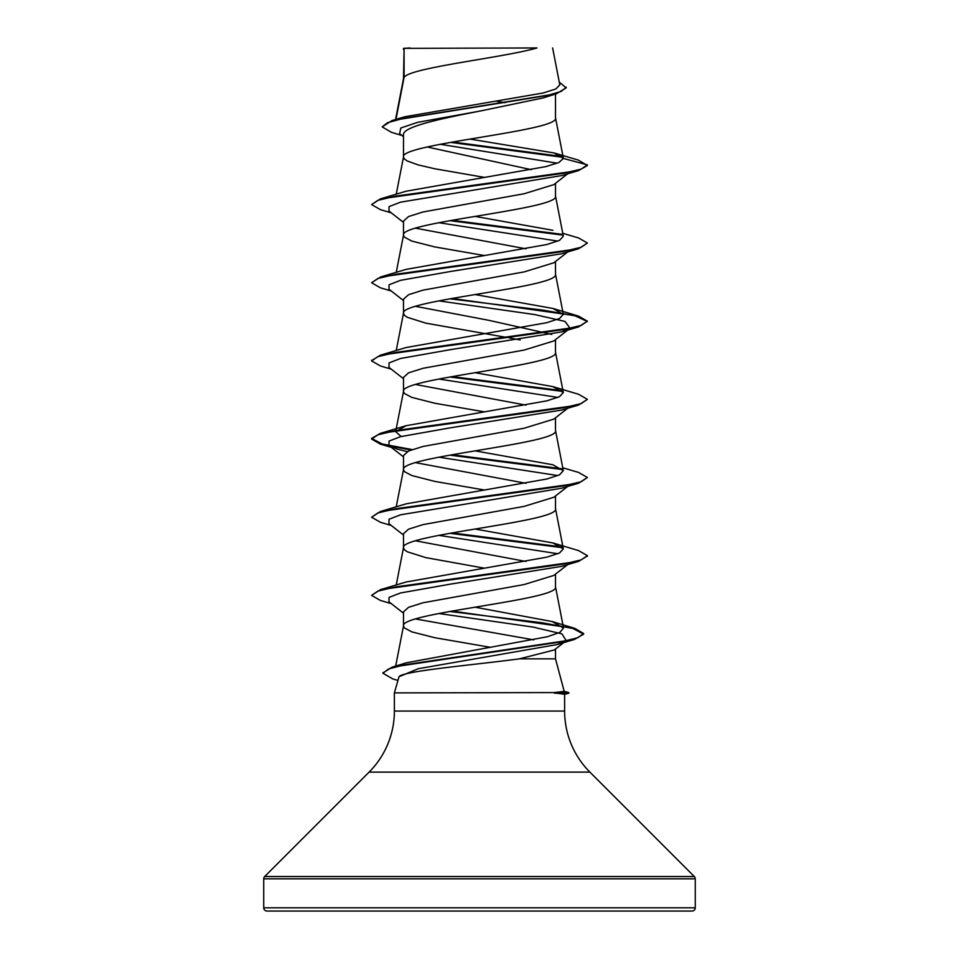 <?xml version="1.0" encoding="UTF-8"?>
<svg xmlns="http://www.w3.org/2000/svg" width="959" height="959" viewBox="0 0 959 959"><rect width="100%" height="100%" fill="white"/><g stroke="black" fill="none" stroke-linecap="round" stroke-linejoin="round"><path stroke-width="1.44" d="M395.983 119.384L404.099 77.319L404.099 48.358L537.016 47.95C503.187 57.744 410.428 67.538 404.099 77.319L403.499 78.89M564.204 691.331L568.795 692.566L554.038 692.566L564.228 691.415L555.501 658.845L519.418 658.845C473.494 665.019 402.876 670.94 399.004 676.742L394.377 692.889L554.038 692.566M263.725 907.813A3.237 3.237 0 0 0 266.962 911.05L692.038 911.05A3.237 3.237 0 0 0 695.275 907.813L263.725 907.813L263.725 878.828A3.237 3.237 0 0 1 264.672 876.538L369.095 772.115A86.31 86.31 0 0 0 394.377 711.075L394.377 692.889M554.542 692.889L564.623 694.256L564.623 711.075A86.31 86.31 0 0 0 589.905 772.115L694.328 876.538A3.237 3.237 0 0 1 695.275 878.828L695.275 907.813M404.099 48.358L403.499 78.686M402.037 135.519L391.236 132.246L382.185 126.864L387.496 122.728L402.696 118.58L556.484 93.742L543.058 97.95L479.5 111.172C438.874 119.036 402.444 126.924 403.499 134.787L403.499 157.048L404.434 159.002L407.215 160.956L418.016 164.864L434.823 168.772L483.923 177.307M555.501 94.042L555.501 117.969C560.2 130.999 398.8 144.018 403.499 157.048L396.235 194.209M567.716 173.771L553.822 184.631L524.105 193.754L423.027 211.975L408.546 216.542L403.499 221.097L403.499 235.207L404.434 237.161L411.783 241.069L434.823 246.931L483.923 255.466M555.501 183.325L555.501 196.127C560.2 209.158 398.8 222.176 403.499 235.207L396.235 272.368M553.811 262.79L524.117 271.912L423.003 290.145L408.546 294.701L403.499 299.256L403.499 313.161M555.501 261.483L555.501 274.286C560.2 287.316 398.8 300.335 403.499 313.365L404.434 315.319L407.215 317.273L425.76 323.135L507.011 337.508M438.79 300.862L534.643 314.564L565.007 321.421L570.054 328.278L553.834 340.948L524.153 350.059L423.027 368.292L408.546 372.859L403.499 377.414L403.499 391.524L404.434 393.478L411.783 397.386L434.823 403.248L483.923 411.783M555.501 339.642L555.501 352.444C560.2 365.475 398.8 378.493 403.499 391.524L395.671 431.622L406.113 425.7L546.894 400.838L559.493 396.69L563.305 392.543L552.863 386.609L475.077 372.703M567.728 408.246L553.834 419.107L524.141 428.229L423.003 446.462L408.546 451.018L403.499 455.573L403.499 469.682L404.434 471.636L411.783 475.544L434.823 481.406L483.923 489.941M555.501 417.8L555.501 430.603C560.2 443.633 398.8 456.652 403.499 469.682L396.235 506.843M553.822 497.265L524.105 506.388L423.003 524.621L408.546 529.176L403.499 533.731L403.499 547.637M555.501 495.959L555.501 508.761C560.2 521.792 398.8 534.81 403.499 547.841L404.434 549.795L407.215 551.749L425.76 557.611L483.923 568.1M567.728 564.563L553.822 575.424L524.129 584.546L423.027 602.767L408.546 607.335L403.499 611.89L403.499 625.999L404.434 627.953L411.783 631.861L434.823 637.723L490.481 647.337M555.501 574.117L555.501 586.92C560.2 599.95 398.8 612.969 403.499 625.999L395.671 666.073M496.486 101.234L505.081 102.697M427.115 146.967L531.322 169.683M415.391 228.146L525.976 248.825M415.391 306.305L488.994 320.354L551.725 334.403M509.217 337.904L520.21 339.942M415.391 384.463L525.964 405.142M415.403 462.622L525.964 483.3M415.391 540.78L525.964 561.459M415.391 618.939L533.755 639.869M555.501 649.027L555.501 658.845M382.185 126.864L392.075 120.534L404.734 116.77L543.202 92.987L555.92 88.947L559.804 84.871L552.624 47.95M554.266 649.974L519.418 658.845M557.287 163.198L440.205 144.27M403.499 136.669L399.627 133.613L400.814 128.003L417.453 122.392L479.5 111.172M562.993 157.312L450.514 142.376M556.484 93.742L566.194 87.844L559.277 82.162M403.499 49.377L403.475 48.633M403.499 222.404L388.946 211.028L389.066 206.605L400.538 202.169L561.578 175.605L578.613 170.57L587.388 165.511L578.337 160.093L554.206 152.984L469.922 139.079M562.25 156.521L452.648 142.004M392.075 120.534L547.062 95.528L561.315 91.357L566.194 87.185M563.365 158.427L558.833 162.539L545.779 166.626L406.125 191.213L380.411 198.885L563.137 173.363L581.142 169.12L587.388 164.864L563.365 158.427L554.206 152.984M451.989 611.063L574.873 628.397L583.647 633.527L577.798 637.723L561.003 641.919L392.159 667.128L406.424 662.789L547.277 636.764L559.792 632.413L563.532 628.061L552.132 621.54L475.041 607.191M552.887 542.938L578.601 550.598L587.388 555.657L581.154 559.9L563.137 564.156L380.399 589.677L406.125 582.005L546.918 557.143L559.529 552.995L563.329 548.86L552.887 542.938L475.077 529.02M562.765 467.764L578.613 472.439L587.388 477.498L581.142 481.754L563.125 485.997L380.411 511.519L406.137 503.847L546.894 478.985L559.517 474.849L563.329 470.701L552.875 464.767L475.077 450.862M401.102 436.501L395.671 431.622M451.989 298.429L578.589 316.122L587.388 321.181L581.142 325.437L563.125 329.68L380.387 355.202L406.125 347.53L546.906 322.668L559.517 318.52L563.341 314.384L552.875 308.45L475.077 294.545M562.765 233.289L578.601 237.964L587.388 243.023L581.154 247.266L563.137 251.522L380.399 277.043L406.125 269.371L546.906 244.509L559.517 240.373L563.329 236.226L555.465 195.732M552.887 230.304L475.077 216.386M438.79 222.704L557.898 241.105M587.388 243.023L578.601 248.729L561.566 253.763L450.49 271.481L400.526 280.34L389.066 284.763L388.958 289.198L403.499 300.563M570.054 328.278L561.566 331.922L450.466 349.639L400.514 358.498L389.066 362.922L388.958 367.357L403.499 378.721M438.79 379.021L557.886 397.422M552.875 386.609L578.601 394.281L587.388 399.34L578.601 405.046L561.578 410.08L450.49 427.798L400.526 436.657L389.066 441.08L388.958 445.515L397.434 449.16L407.263 451.641M438.79 457.179L557.898 475.58M587.388 477.498L578.613 483.204L561.578 488.239L400.538 514.803L389.066 519.239L388.946 523.662L403.499 535.038M438.79 535.338L557.898 553.739M587.352 555.98L578.601 561.363L561.566 566.397L450.49 584.115L400.526 592.974L389.066 597.397L388.946 601.82L403.499 613.197M438.79 613.496L533.072 627.078L561.914 633.875L566.23 640.672L557.167 644.556L418.304 668.699L399.004 676.742M578.613 170.57L395.863 196.092L377.858 200.347L371.613 204.591L380.411 209.649L391.272 212.85M449.783 220.666L562.777 235.099M578.601 248.729L395.863 274.25L377.846 278.506L371.613 282.749L380.387 287.808L391.284 291.009M449.783 298.824L543.297 310.165L575.088 315.835L587.352 321.505M587.388 321.181L578.589 326.887L395.875 352.397L377.858 356.652L371.613 360.908L380.387 365.966L391.272 369.167M449.783 376.983L562.765 391.416M578.601 405.046L395.875 430.555L377.87 434.811L371.613 439.066L380.399 444.125L410.908 450.035M449.783 455.141L562.765 469.574M578.613 483.204L395.863 508.726L377.858 512.969L371.613 517.225L380.411 522.283L391.272 525.484M449.783 533.3L562.777 547.733M578.601 561.363L395.863 586.884L377.846 591.14L371.613 595.383L380.387 600.442L391.284 603.643M449.783 611.458L542.53 622.811L572.883 628.493L583.647 634.175L574.357 639.485L404.578 664.791L388.479 669.01L382.941 673.23L392.782 678.912L397.733 680.387M380.411 198.885L371.613 204.591M451.989 220.27L561.962 234.308M380.399 277.043L371.613 282.749M380.387 355.202L371.648 360.584M451.989 376.587L561.962 390.625M587.388 399.34L581.13 403.595L563.125 407.851L380.411 433.36L371.613 438.419L382.281 443.993L412.166 449.579M451.989 454.746L561.962 468.783M380.411 511.519L371.613 517.225M451.989 532.904L561.962 546.942M380.399 589.677L371.613 595.383M392.159 667.128L382.977 672.906M409.889 47.95L403.499 48.358M554.542 693.213L568.795 693.213L568.795 692.566M695.275 878.828L263.725 878.828M694.328 876.538L264.672 876.538M589.905 772.115L369.095 772.115M564.623 711.075L394.377 711.075M563.532 628.061L555.465 586.524M396.235 585.002L403.535 547.445M563.329 548.86L555.465 508.366M563.329 470.701L555.465 430.207M563.329 392.543L555.465 352.049M396.235 350.526L403.535 312.97M563.329 314.384L555.465 273.89M563.341 158.091L555.465 117.573M395.564 119.503L403.535 78.494M561.566 331.922L578.589 326.887M391.272 447.326L380.399 444.125M557.167 644.556L574.357 639.485M567.728 251.929L553.822 262.802M388.958 445.515L403.499 456.88M567.716 486.405L553.822 497.277M566.23 640.672L554.278 649.986M552.132 621.54L574.873 628.397M406.113 425.7L380.411 433.36M552.875 308.45L578.589 316.122M371.613 360.26L371.613 360.908M371.613 438.419L371.613 439.066M587.388 555.657L587.388 556.304M583.647 633.527L583.647 634.175M382.941 672.583L382.941 673.23M564.623 694.328L568.795 693.213"/></g></svg>

